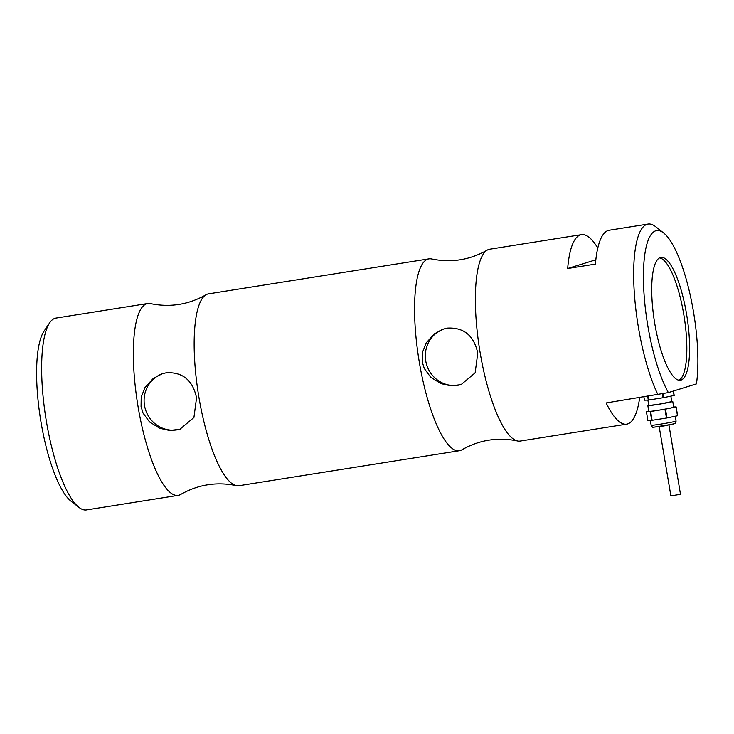 <?xml version="1.0" encoding="UTF-8"?>
<svg xmlns="http://www.w3.org/2000/svg" width="734" height="734" viewBox="0 0 734 734"><rect width="100%" height="100%" fill="white"/><g stroke="black" fill="none" stroke-linecap="round" stroke-linejoin="round"><path stroke-width="1.1" d="M668.371 392.598L606.137 402.938A97.127 25.708 81 0 0 626.689 424.151L520.186 441.061A97.127 25.708 -99 0 1 517.47 440.96A97.127 25.708 -99 0 1 480.164 352.815A97.127 25.708 -99 0 1 487.174 250.147A97.127 25.708 -99 0 1 489.725 249.211L581.429 234.651A97.127 25.708 81 0 0 567.666 268.516L595.421 264.102A97.127 25.708 -99 0 1 609.183 230.247L648.03 224.072A97.127 25.708 -99 0 1 655.59 226.65L663.6 232.944A89.355 23.653 -99 0 1 690.566 296.692A89.355 23.653 -99 0 1 696.438 383.9L668.371 392.598A89.355 23.653 -99 0 1 643.525 283.682A89.355 23.653 -99 0 1 663.6 232.944M517.47 440.96C497.854 436.95 479.339 439.895 461.934 449.777A97.127 25.708 -99 0 1 459.383 450.713A97.127 25.708 -99 0 1 419.362 362.468A97.127 25.708 -99 0 1 428.922 258.863A97.127 25.708 -99 0 1 431.638 258.964C451.254 262.974 469.76 260.029 487.174 250.147M447.612 328.098C463.943 327.327 473.999 335.686 477.77 353.164L475.137 372.863L461.044 384.653L450.685 385.8L440.914 383.607L430.72 377.267L424.289 368.486L422.261 361.972L422.417 352.476L426.197 342.87L434.381 333.86L443.565 329.061L447.612 328.098M459.383 450.713L238.972 485.715A97.127 25.708 -99 0 1 236.256 485.614A97.127 25.708 -99 0 1 198.951 397.47A97.127 25.708 -99 0 1 205.96 294.793A97.127 25.708 -99 0 1 208.511 293.857L428.922 258.863M236.256 485.614C216.64 481.605 198.134 484.541 180.72 494.432A97.127 25.708 -99 0 1 178.169 495.367A97.127 25.708 -99 0 1 138.148 407.122A97.127 25.708 -99 0 1 147.708 303.518A97.127 25.708 -99 0 1 150.424 303.61C170.04 307.619 188.555 304.683 205.96 294.793M166.398 372.744C182.729 371.973 192.785 380.331 196.556 397.81L193.923 417.508L179.83 429.307L169.471 430.454L159.7 428.252L149.516 421.922L143.075 413.141L141.056 406.618L141.203 397.131L144.993 387.515L153.167 378.515L162.352 373.707L166.398 372.744M659.187 426.711L670.885 495.881L680.491 494.303L668.958 425.059M648.773 405.315A12.625 0.468 -9.6 0 0 648.269 405.462A12.625 0.468 -9.6 0 0 647.847 405.654A12.625 0.468 -9.6 0 0 658.71 404.287A12.625 0.468 -9.6 0 0 672.326 401.645A12.625 0.468 -9.6 0 0 672.748 401.443A12.625 0.468 -9.6 0 0 671.757 401.434M647.847 405.654L648.819 411.398A12.625 0.468 -9.6 0 0 659.683 410.031A12.625 0.468 -9.6 0 0 673.289 407.379A12.625 0.468 -9.6 0 0 673.72 407.187L672.748 401.443M647.893 400.085L648.801 405.498L658.829 404.232L671.784 401.608L670.867 396.14M626.689 424.151A97.127 25.708 81 0 0 639.663 397.608M657.939 394.708A97.127 25.708 -99 0 1 634.13 289.93A97.127 25.708 -99 0 1 648.03 224.072M597.779 248.037A97.127 25.708 81 0 0 581.429 234.651M178.169 495.367L86.465 509.928A97.127 25.708 -99 0 1 78.914 507.35A97.127 25.708 -99 0 1 46.444 421.683A97.127 25.708 -99 0 1 49.618 322.868A97.127 25.708 -99 0 1 56.004 318.079L147.708 303.518M78.914 507.35L70.895 501.056A89.355 23.653 -99 0 1 41.031 422.243A89.355 23.653 -99 0 1 43.948 331.328L49.618 322.868M659.563 257.882A62.161 16.451 -99 0 1 683.758 314.345A62.161 16.451 -99 0 1 678.987 380.212M686.529 313.904A62.161 16.451 -99 0 1 680.409 380.221A62.161 16.451 -99 0 1 654.792 323.74A62.161 16.451 -99 0 1 660.912 257.432A62.161 16.451 -99 0 1 686.529 313.904M444.336 328.832A29.14 28.076 -107.2 0 0 425.729 360.899A29.14 28.076 -107.2 0 0 461.567 384.488M163.122 373.478A29.14 28.076 -107.2 0 0 144.515 405.544A29.14 28.076 -107.2 0 0 180.362 429.133M677.482 415.774A15.542 0.569 -9.6 0 0 677.629 415.728L676.133 406.92A15.542 0.569 -9.6 0 1 675.996 406.966L665.499 409.132L666.986 417.94L677.482 415.774L675.996 406.966M643.901 396.938L644.452 400.177L648.296 400.076A15.542 0.569 -9.6 0 0 648.691 400.021L663.022 397.745A15.542 0.569 -9.6 0 0 663.554 397.654L674.051 395.479A15.542 0.569 -9.6 0 0 674.197 395.433L673.445 391.02M674.051 395.479L673.307 391.066M648.296 400.076L647.663 396.342M648.058 396.277L648.691 400.021M663.022 397.745L662.352 393.819M662.894 393.708L663.554 397.654M650.232 411.554L646.397 411.664L647.883 420.472L651.728 420.362L650.232 411.554A15.542 0.569 -9.6 0 0 650.627 411.508L652.122 420.307L666.454 418.031L664.958 409.233L650.627 411.508M664.958 409.233A15.542 0.569 -9.6 0 0 665.499 409.132M673.684 406.985L676.133 406.92M646.397 411.664A15.542 0.569 -9.6 0 1 646.544 411.618L648.773 411.159M666.454 418.031A15.542 0.569 -9.6 0 0 666.986 417.94M567.666 268.516L595.834 259.781M675.638 421.261A12.625 0.468 -9.6 0 0 676.06 421.068C675.867 422.793 675.473 423.637 674.867 423.601L664.087 425.931L653.132 427.28C652.856 427.683 652.196 427.014 651.168 425.28A12.625 0.468 -9.6 0 0 662.031 423.903A12.625 0.468 -9.6 0 0 675.638 421.261M654.306 427.105L673.729 424.023M676.06 421.068L675.243 416.233M651.168 425.28L650.342 420.398"/></g></svg>

